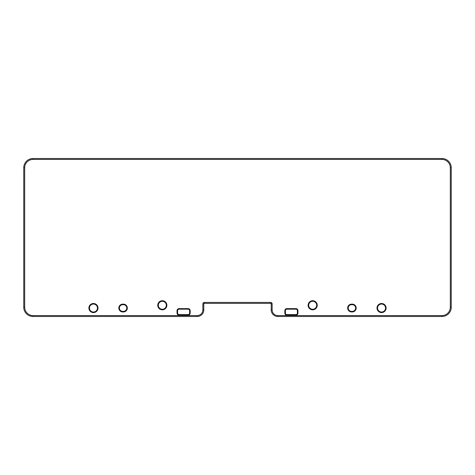 <?xml version="1.0" encoding="UTF-8"?>
<svg xmlns="http://www.w3.org/2000/svg" width="475" height="475" viewBox="0 0 475 475"><rect width="100%" height="100%" fill="white"/><g stroke="black" fill="none" stroke-linecap="round" stroke-linejoin="round"><path stroke-width="0.71" d="M123.435 311.392A3.343 3.343 0 0 0 126.783 308.049A3.343 3.343 0 0 0 123.435 304.701L122.728 304.701A3.343 3.343 0 0 0 119.379 308.049A3.343 3.343 0 0 0 122.728 311.392L123.435 311.392L122.728 311.392L122.728 311.95L123.435 311.95L123.435 311.392M24.682 163.75L24.267 164.736M23.976 165.751L23.809 166.773M23.75 167.8L23.75 307.2L23.75 167.8A9.292 9.292 0 0 1 33.042 158.507A9.292 9.292 0 0 0 23.75 167.8L24.682 167.8A8.366 8.366 0 0 1 33.042 159.434L33.042 158.507L441.958 158.507A9.292 9.292 0 0 1 451.25 167.8L451.25 307.2A9.292 9.292 0 0 1 441.958 316.492L277.774 316.492A6.561 6.561 0 0 1 271.213 309.932L271.213 303.923A0.558 0.558 0 0 0 270.655 303.365L204.345 303.365A0.558 0.558 0 0 0 203.787 303.923L203.787 309.932L202.861 309.932L202.861 303.923L203.787 303.923M166.309 305.271A3.996 3.996 0 0 0 160.318 301.809A3.996 3.996 0 0 0 160.318 308.726A3.996 3.996 0 0 0 166.309 305.271M24.682 167.8L24.682 307.2L23.75 307.2A9.292 9.292 0 0 0 33.042 316.492L197.226 316.492A6.561 6.561 0 0 0 203.787 309.932A6.561 6.561 0 0 1 197.226 316.492L197.226 315.566A5.635 5.635 0 0 0 202.861 309.932M450.318 163.75L450.733 164.736M451.024 165.751L451.191 166.773M297.403 313.126A1.484 1.484 0 0 1 295.919 314.616L286.888 314.616A1.484 1.484 0 0 1 285.398 313.126L285.398 310.662A1.484 1.484 0 0 1 286.888 309.178L295.919 309.178A1.484 1.484 0 0 1 297.403 310.662L297.403 313.126L297.962 313.126A2.042 2.042 0 0 1 295.919 315.168A2.042 2.042 0 0 0 297.962 313.126L297.962 310.662A2.042 2.042 0 0 0 295.919 308.619L286.888 308.619A2.042 2.042 0 0 0 284.84 310.662L284.84 313.126L285.398 313.126M351.565 304.701L352.272 304.701A3.343 3.343 0 0 1 355.621 308.049A3.343 3.343 0 0 1 352.272 311.392L351.565 311.392A3.343 3.343 0 0 1 348.217 308.049A3.343 3.343 0 0 1 351.565 304.701L351.565 304.142L352.272 304.142A3.901 3.901 0 0 1 356.179 308.049A3.901 3.901 0 0 1 352.272 311.95L351.565 311.95A3.901 3.901 0 0 1 347.658 308.049A3.901 3.901 0 0 1 351.565 304.142M308.691 305.271A3.996 3.996 0 0 1 314.682 301.809A3.996 3.996 0 0 1 314.682 308.726A3.996 3.996 0 0 1 308.691 305.271A3.996 3.996 0 0 1 314.682 301.809A3.996 3.996 0 0 1 314.682 308.726A3.996 3.996 0 0 1 308.691 305.271M377.554 308.049A3.996 3.996 0 0 1 383.545 304.588A3.996 3.996 0 0 1 383.545 311.505A3.996 3.996 0 0 1 377.554 308.049M188.112 315.168L179.081 315.168L179.081 314.616L188.112 314.616A1.484 1.484 0 0 0 189.602 313.126L189.602 310.662A1.484 1.484 0 0 0 188.112 309.178L179.081 309.178A1.484 1.484 0 0 0 177.597 310.662L177.597 313.126A1.484 1.484 0 0 0 179.081 314.616A1.484 1.484 0 0 1 177.597 313.126L177.038 313.126A2.042 2.042 0 0 0 179.081 315.168A2.042 2.042 0 0 1 177.038 313.126L177.038 310.662A2.042 2.042 0 0 1 179.081 308.619L188.112 308.619A2.042 2.042 0 0 1 190.16 310.662L190.16 313.126L189.602 313.126A1.484 1.484 0 0 1 188.112 314.616L188.112 315.168A2.042 2.042 0 0 0 190.16 313.126M97.446 308.049A3.996 3.996 0 0 0 91.455 304.588A3.996 3.996 0 0 0 91.455 311.505A3.996 3.996 0 0 0 97.446 308.049A3.996 3.996 0 0 0 91.455 304.588A3.996 3.996 0 0 0 91.455 311.505A3.996 3.996 0 0 0 97.446 308.049M270.655 302.433L204.345 302.433L204.345 303.365L270.655 303.365A0.558 0.558 0 0 1 271.213 303.923L272.139 303.923A1.484 1.484 0 0 0 270.655 302.433L270.655 303.365M123.435 311.95A3.901 3.901 0 0 0 127.342 308.049A3.901 3.901 0 0 0 123.435 304.142L123.435 304.701M122.728 311.392A3.343 3.343 0 0 1 119.379 308.049A3.343 3.343 0 0 1 122.728 304.701L122.728 304.142A3.901 3.901 0 0 0 118.821 308.049A3.901 3.901 0 0 0 122.728 311.95M123.435 304.142L122.728 304.142M166.868 305.271A4.554 4.554 0 0 0 160.039 301.322A4.554 4.554 0 0 0 160.039 309.213A4.554 4.554 0 0 0 166.868 305.271M98.004 308.049A4.554 4.554 0 0 0 91.176 304.101A4.554 4.554 0 0 0 91.176 311.992A4.554 4.554 0 0 0 98.004 308.049M33.042 159.434L441.958 159.434A8.366 8.366 0 0 1 450.318 167.8L450.318 307.2A8.366 8.366 0 0 1 441.958 315.566L277.774 315.566A5.635 5.635 0 0 1 272.139 309.932L272.139 303.923M24.682 307.2A8.366 8.366 0 0 0 33.042 315.566L197.226 315.566M204.345 302.433A1.484 1.484 0 0 0 202.861 303.923M308.133 305.271A4.554 4.554 0 0 1 314.961 301.322A4.554 4.554 0 0 1 314.961 309.213A4.554 4.554 0 0 1 308.133 305.271M376.996 308.049A4.554 4.554 0 0 1 383.824 304.101A4.554 4.554 0 0 1 383.824 311.992A4.554 4.554 0 0 1 376.996 308.049M295.919 314.616L295.919 315.168L286.888 315.168A2.042 2.042 0 0 1 284.84 313.126M33.042 316.492L33.042 315.566M441.958 159.434L441.958 158.507A9.292 9.292 0 0 1 451.25 167.8L450.318 167.8M352.272 304.142L352.272 304.701A3.343 3.343 0 0 1 355.621 308.049A3.343 3.343 0 0 1 352.272 311.392L352.272 311.95M351.565 311.95L351.565 311.392M179.081 308.619L179.081 309.178A1.484 1.484 0 0 0 177.597 310.662L177.038 310.662M190.16 310.662L189.602 310.662A1.484 1.484 0 0 0 188.112 309.178L188.112 308.619M277.774 315.566L277.774 316.492A6.561 6.561 0 0 1 271.213 309.932L272.139 309.932M450.318 307.2L451.25 307.2A9.292 9.292 0 0 1 441.958 316.492L441.958 315.566M286.888 315.168L286.888 314.616M285.398 310.662L284.84 310.662M286.888 309.178L286.888 308.619M295.919 309.178L295.919 308.619M297.403 310.662L297.962 310.662"/></g></svg>
